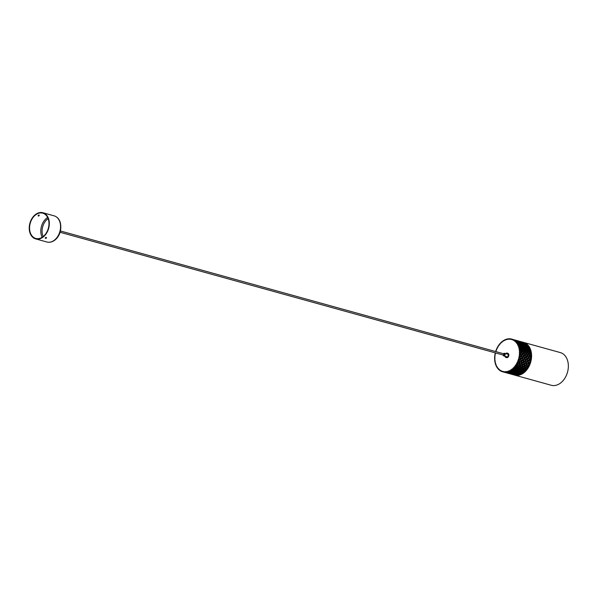 <?xml version="1.0" encoding="UTF-8"?>
<svg xmlns="http://www.w3.org/2000/svg" width="598" height="598" viewBox="0 0 598 598"><rect width="100%" height="100%" fill="white"/><g stroke="black" fill="none" stroke-linecap="round" stroke-linejoin="round"><path stroke-width="0.9" d="M523.347 342.333A16.961 12.154 105.5 0 1 523.556 342.392A16.961 12.154 105.5 0 1 530.71 350.039A16.961 12.154 105.5 0 1 527.944 368.263A16.961 12.154 105.5 0 1 514.504 375.081A16.961 12.154 105.5 0 1 514.265 375.006M523.556 342.392L560.326 352.581A16.961 12.154 105.5 0 1 567.48 360.228A16.961 12.154 105.5 0 1 564.714 378.452A16.961 12.154 105.5 0 1 551.266 385.269L514.504 375.081M511.709 339.111A16.961 12.154 -74.5 0 0 511.492 339.051L511.372 339.492A16.505 11.833 -74.5 0 1 511.589 339.544A16.505 11.833 -74.5 0 1 511.813 339.612L511.94 339.178A16.961 12.154 -74.5 0 0 511.709 339.111L511.746 339.096A16.983 12.177 105.5 0 1 511.746 339.096A16.983 12.177 105.5 0 1 518.907 346.75A16.983 12.177 105.5 0 1 516.141 365.004A16.983 12.177 105.5 0 1 502.679 371.829A16.983 12.177 105.5 0 1 502.664 371.821A16.983 12.177 -74.5 0 0 516.111 364.997A16.983 12.177 -74.5 0 0 518.877 346.743A16.983 12.177 -74.5 0 0 511.716 339.088A16.983 12.177 -74.5 0 0 495.637 351.549M495.607 352.947A16.505 11.833 -74.5 0 0 495.465 353.545L495.144 353.493A16.961 12.154 -74.5 0 1 495.294 352.865L495.294 352.865A16.983 12.177 -74.5 0 0 502.649 371.821A16.961 12.154 -74.5 0 0 502.963 371.874L503.075 371.44A16.505 11.833 -74.5 0 1 502.776 371.358A16.505 11.833 -74.5 0 1 502.634 371.321L502.514 371.754A16.961 12.154 -74.5 0 0 502.656 371.799L502.679 371.829M513.577 374.826L514.691 375.118A16.961 12.154 105.5 0 0 515.132 375.23L517.315 375.387A16.961 12.154 105.5 0 0 517.793 375.35L517.943 374.759L520.028 374.871A16.961 12.154 105.5 0 0 520.507 374.699L520.634 373.705L522.697 373.601A16.961 12.154 105.5 0 0 523.153 373.302L523.198 371.941L525.194 371.635A16.961 12.154 105.5 0 0 525.605 371.223L525.5 369.549L527.354 368.682L527.399 369.071A16.961 12.154 105.5 0 0 527.75 368.562L527.443 366.626L529.118 365.587L529.215 366.021A16.961 12.154 105.5 0 0 529.492 365.438L528.938 363.322L530.404 362.164L530.561 362.627A16.961 12.154 105.5 0 0 530.74 362.007L529.91 359.787L531.144 358.583L531.36 359.054A16.961 12.154 105.5 0 0 531.443 358.419L530.314 356.191L531.308 355.003L531.592 355.474A16.961 12.154 105.5 0 0 531.57 354.846L530.127 352.693L530.882 351.594L531.226 352.035A16.961 12.154 105.5 0 0 531.106 351.46L529.365 349.456L529.895 348.522L530 349.172A16.505 11.833 105.5 0 1 530.404 350.271A16.505 11.833 105.5 0 1 530.568 350.802M531.226 352.035L530.904 352.215A16.505 11.833 105.5 0 1 531.188 354.248M531.592 355.474L531.256 355.556A16.505 11.833 105.5 0 1 531.174 357.851M531.36 359.054L531.031 359.047A16.505 11.833 105.5 0 1 530.553 361.461M530.561 362.627L530.254 362.523A16.505 11.833 105.5 0 1 529.365 364.915M529.215 366.021L528.946 365.827A16.505 11.833 105.5 0 1 527.683 368.054M527.399 369.071L527.174 368.794A16.505 11.833 105.5 0 1 525.582 370.73M524.917 371.395A16.505 11.833 105.5 0 1 523.175 372.823M522.204 373.444A16.505 11.833 105.5 0 1 520.574 374.236M518.892 374.744A16.505 11.833 105.5 0 1 517.905 374.901M530.299 348.911A16.961 12.154 105.5 0 0 530.082 348.402L528.064 346.646L528.385 345.913L528.841 346.249A16.961 12.154 105.5 0 0 528.535 345.838L526.277 344.381L526.427 343.91L526.928 344.171L526.718 344.56A16.505 11.833 105.5 0 1 527.055 344.852M528.841 346.249L528.58 346.586A16.505 11.833 105.5 0 1 529.267 347.662M495.421 363.905L495.735 363.674A16.505 11.833 -74.5 0 1 495.578 363.136L495.264 363.352A16.961 12.154 -74.5 0 0 495.421 363.898L495.421 363.905M494.995 362.209L495.323 362.029A16.505 11.833 -74.5 0 1 495.219 361.454L494.89 361.618A16.961 12.154 -74.5 0 0 494.995 362.209M494.688 360.011A16.961 12.154 -74.5 0 0 494.748 360.624L495.077 360.482A16.505 11.833 -74.5 0 1 495.024 359.891L494.688 360.011M494.621 358.15A16.961 12.154 -74.5 0 0 494.628 358.778L494.957 358.688A16.505 11.833 -74.5 0 1 494.957 358.082L494.621 358.15M494.703 356.46A16.961 12.154 -74.5 0 0 494.658 357.096L494.987 357.051A16.505 11.833 -74.5 0 1 495.032 356.438L494.703 356.46M494.942 354.554A16.961 12.154 -74.5 0 0 494.845 355.19L495.174 355.197A16.505 11.833 -74.5 0 1 495.271 354.577L494.942 354.554M495.966 351.639A16.505 11.833 -74.5 0 1 496.138 351.123L495.832 351.004A16.961 12.154 -74.5 0 0 495.652 351.557M496.445 349.389A16.961 12.154 -74.5 0 0 496.198 349.987L496.497 350.129A16.505 11.833 -74.5 0 1 496.729 349.546L496.445 349.389M497.259 347.655A16.961 12.154 -74.5 0 0 496.968 348.223L497.244 348.417A16.505 11.833 -74.5 0 1 497.521 347.864L497.259 347.655M498.097 346.197A16.961 12.154 -74.5 0 0 497.768 346.728L498.022 346.967A16.505 11.833 -74.5 0 1 498.336 346.444L498.097 346.197M499.143 344.672A16.961 12.154 -74.5 0 0 498.777 345.166L499.001 345.442A16.505 11.833 -74.5 0 1 499.36 344.964L499.143 344.672M500.167 343.431A16.961 12.154 -74.5 0 0 499.779 343.887L499.973 344.194A16.505 11.833 -74.5 0 1 500.354 343.753L500.167 343.431M501.408 342.198A16.961 12.154 -74.5 0 0 500.982 342.594L501.146 342.931A16.505 11.833 -74.5 0 1 501.558 342.549L501.408 342.198M502.574 341.234A16.961 12.154 -74.5 0 0 502.126 341.578L502.26 341.944A16.505 11.833 -74.5 0 1 502.694 341.615L502.574 341.234M503.935 340.337A16.961 12.154 -74.5 0 0 503.471 340.613L503.576 341.01A16.505 11.833 -74.5 0 1 504.024 340.74L503.935 340.337M505.19 339.701A16.961 12.154 -74.5 0 0 504.719 339.918L504.779 340.337A16.505 11.833 -74.5 0 1 505.243 340.12L505.19 339.701M506.618 339.186A16.961 12.154 -74.5 0 0 506.14 339.335L506.17 339.761A16.505 11.833 -74.5 0 1 506.633 339.619L506.618 339.186M507.904 338.902A16.961 12.154 -74.5 0 0 507.418 338.984L507.418 339.425A16.505 11.833 -74.5 0 1 507.881 339.343L507.904 338.902M509.332 338.789A16.961 12.154 -74.5 0 0 508.853 338.804L508.808 339.245A16.505 11.833 -74.5 0 1 509.272 339.238L509.332 338.789M510.58 338.879A16.961 12.154 -74.5 0 0 510.116 338.827L510.034 339.268A16.505 11.833 -74.5 0 1 510.49 339.32L510.58 338.879M512.396 339.305L513.951 339.754L512.673 339.44L512.523 339.866A16.505 11.833 -74.5 0 1 512.942 340.045L513.099 339.627A16.961 12.154 -74.5 0 0 512.673 339.44M513.099 339.627L513.944 339.956L513.742 340.479A16.505 11.833 -74.5 0 1 514.138 340.725L514.325 340.322A16.961 12.154 -74.5 0 0 513.921 340.068M514.325 340.322L516.291 341.01L516.164 341.451L514.968 340.8L514.758 341.189A16.505 11.833 -74.5 0 1 515.125 341.495L515.341 341.114A16.961 12.154 -74.5 0 0 514.968 340.8M515.341 341.114L516.126 341.563L515.805 342.161A16.505 11.833 -74.5 0 1 516.134 342.527L516.38 342.176A16.961 12.154 -74.5 0 0 516.044 341.802M516.38 342.176L516.515 341.802L518.287 342.96L517.988 343.663L516.904 342.848L516.65 343.185A16.505 11.833 -74.5 0 1 516.934 343.596L517.203 343.274A16.961 12.154 -74.5 0 0 516.904 342.848M517.203 343.274L517.913 343.828L517.472 344.47A16.505 11.833 -74.5 0 1 517.711 344.934L518.003 344.65A16.961 12.154 -74.5 0 0 517.748 344.171M518.003 344.65L518.264 344.119L519.841 345.517L519.333 346.436L518.384 345.48L518.085 345.749A16.505 11.833 -74.5 0 1 518.294 346.249L518.593 345.995A16.961 12.154 -74.5 0 0 518.384 345.48M518.593 345.995L519.214 346.646L518.645 347.296A16.505 11.833 -74.5 0 1 518.802 347.834L519.124 347.625A16.961 12.154 -74.5 0 0 518.959 347.072M519.124 347.625L519.52 346.975L520.88 348.559L520.148 349.636L519.019 348.769A16.505 11.833 -74.5 0 1 519.131 349.337L519.453 349.165A16.961 12.154 -74.5 0 0 519.348 348.582M519.453 349.165L519.976 349.875L519.288 350.495L519.632 350.009M519.288 350.495A16.505 11.833 -74.5 0 1 519.348 351.093L519.677 350.974A16.961 12.154 -74.5 0 0 519.625 350.361M519.677 350.974L520.23 350.241L521.359 351.938L520.38 353.119L519.4 352.095A16.505 11.833 -74.5 0 1 519.408 352.708L519.744 352.633A16.961 12.154 -74.5 0 0 519.737 352.005M519.744 352.633L520.163 353.373L519.707 353.889L519.408 352.708M519.37 353.926A16.505 11.833 -74.5 0 1 519.326 354.547L519.655 354.524A16.961 12.154 -74.5 0 0 519.707 353.889M519.655 354.524L520.365 353.754L521.247 355.511L520.028 356.714L519.206 355.586A16.505 11.833 -74.5 0 1 519.116 356.206L519.445 356.229A16.961 12.154 -74.5 0 0 519.535 355.586M519.445 356.229L519.759 356.976L519.199 357.492L519.116 356.206M518.877 357.432A16.505 11.833 -74.5 0 1 518.735 358.053L519.049 358.12A16.961 12.154 -74.5 0 0 519.199 357.492M519.049 358.12L519.909 357.35L520.559 359.099L519.109 360.265L518.459 359.069A16.505 11.833 -74.5 0 1 518.264 359.667L518.571 359.787A16.961 12.154 -74.5 0 0 518.765 359.166M518.571 359.787L518.787 360.512L518.137 360.998L518.264 359.667M517.838 360.848A16.505 11.833 -74.5 0 1 517.606 361.431L517.89 361.596A16.961 12.154 -74.5 0 0 518.137 360.998M517.89 361.596L518.892 360.878L519.318 362.538L517.659 363.599L517.173 362.381A16.505 11.833 -74.5 0 1 516.896 362.934L517.165 363.143A16.961 12.154 -74.5 0 0 517.449 362.567M517.165 363.143L517.292 363.816L516.552 364.242L516.896 362.934M516.306 364.01A16.505 11.833 -74.5 0 1 515.984 364.526L516.231 364.78A16.961 12.154 -74.5 0 0 516.552 364.242M516.231 364.78L517.352 364.152L517.591 365.67L515.753 366.552L515.431 365.371A16.505 11.833 -74.5 0 1 515.08 365.849L515.297 366.14A16.961 12.154 -74.5 0 0 515.655 365.64M515.297 366.14L515.349 366.731L514.347 366.768A16.505 11.833 -74.5 0 1 513.959 367.202L514.145 367.523A16.961 12.154 -74.5 0 0 514.542 367.075M514.145 367.523L515.371 367.03L515.454 368.346L513.473 369.003L513.293 367.897A16.505 11.833 -74.5 0 1 512.89 368.286L513.039 368.637A16.961 12.154 -74.5 0 0 513.465 368.233M513.039 368.637L513.047 369.13L512.045 369.003A16.505 11.833 -74.5 0 1 511.611 369.332L511.739 369.714A16.961 12.154 -74.5 0 0 512.18 369.37M511.739 369.714L513.039 369.377L513.002 370.439L510.931 370.827L510.879 369.841A16.505 11.833 -74.5 0 1 510.43 370.117L510.52 370.513A16.961 12.154 -74.5 0 0 510.976 370.237M510.52 370.513L509.586 371.014L509.526 370.603A16.505 11.833 -74.5 0 1 509.062 370.812L509.115 371.231A16.961 12.154 -74.5 0 0 509.586 371.014M509.115 371.231L510.46 371.074L510.363 371.851L508.24 371.941L508.285 371.111A16.505 11.833 -74.5 0 1 507.822 371.261L507.837 371.694A16.961 12.154 -74.5 0 0 508.315 371.537M507.837 371.694L506.88 371.934L506.887 371.493A16.505 11.833 -74.5 0 1 506.424 371.575L506.401 372.016A16.961 12.154 -74.5 0 0 506.88 371.934M506.401 372.016L507.762 372.061L507.642 372.517L505.534 372.292L505.646 371.65A16.505 11.833 -74.5 0 1 505.183 371.672L505.131 372.113A16.961 12.154 -74.5 0 0 505.602 372.098M505.131 372.113L504.189 372.076L504.271 371.635A16.505 11.833 -74.5 0 1 503.815 371.582L503.725 372.023A16.961 12.154 -74.5 0 0 504.189 372.076M503.725 372.023L502.933 371.866M503.86 372.128L503.329 371.978M501.214 371.253A16.961 12.154 -74.5 0 0 501.64 371.448L501.789 371.022A16.505 11.833 -74.5 0 1 501.371 370.835L501.214 371.253M500.115 370.633A16.961 12.154 -74.5 0 0 500.519 370.887L500.698 370.476A16.505 11.833 -74.5 0 1 500.302 370.229L500.115 370.633M498.979 369.751A16.961 12.154 -74.5 0 0 499.345 370.072L499.554 369.676A16.505 11.833 -74.5 0 1 499.195 369.37L498.979 369.751M498.052 368.802A16.961 12.154 -74.5 0 0 498.388 369.175L498.62 368.809A16.505 11.833 -74.5 0 1 498.291 368.45L498.052 368.802M497.125 367.583A16.961 12.154 -74.5 0 0 497.416 368.009L497.678 367.673A16.505 11.833 -74.5 0 1 497.394 367.254L497.125 367.583M496.407 366.35A16.961 12.154 -74.5 0 0 496.661 366.828L496.945 366.522A16.505 11.833 -74.5 0 1 496.699 366.058L496.407 366.35M495.742 364.84A16.961 12.154 -74.5 0 0 495.951 365.363L496.25 365.094A16.505 11.833 -74.5 0 1 496.048 364.593L495.742 364.84M521.665 341.877L524.214 342.602A16.961 12.154 105.5 0 1 524.648 342.774L526.546 343.872A16.961 12.154 105.5 0 1 526.928 344.171M504.974 372.427L504.077 372.188M508.719 373.473L509.832 373.772M509.81 373.78L512.262 374.445M507.493 372.95L505.362 372.539L507.493 372.95M506.289 372.801L504.951 372.434M509.93 373.623L507.799 373.212L509.93 373.623M508.935 373.533L507.381 373.107M512.239 374.453L513.794 374.886M507.403 373.1L506.506 372.86M507.62 372.599L505.43 372.509L507.62 372.599M510.288 373.862L512.479 373.944L510.288 373.862M512.83 374.311L515.057 374.079L514.938 374.542L512.83 374.311M510.191 372.733L510.079 373.189L507.964 372.965L510.191 372.733M512.621 373.406L512.508 373.862L510.4 373.638L512.621 373.406M515.259 374.983L517.487 374.752L517.367 375.215L515.259 374.983M512.725 374.535L514.915 374.617L512.725 374.535M510.049 373.272L507.859 373.189L510.049 373.272M510.333 372.001L510.221 372.614L508.098 372.547L508.218 372.061L510.333 372.001M512.964 373.9L513.077 373.406L515.199 373.346L515.08 373.967L512.964 373.9M515.536 373.959L515.648 373.316L517.756 373.1L517.651 373.87L515.536 373.959M512.897 371.754L512.792 372.524L510.677 372.614L510.789 371.971L512.897 371.754M515.327 372.427L515.222 373.197L513.106 373.287L513.219 372.644L515.327 372.427M517.965 374.632L518.085 373.989L520.185 373.772L520.081 374.542L517.965 374.632M515.394 374.572L515.513 374.086L517.629 374.019L517.509 374.64L515.394 374.572M512.763 372.674L512.65 373.287L510.528 373.227L510.647 372.733L512.763 372.674M512.987 370.648L512.912 371.567L510.812 371.814L510.909 371.014L512.987 370.648M515.678 373.159L515.775 372.36L517.853 371.993L517.778 372.913L515.678 373.159M518.227 372.846L518.294 371.904L520.335 371.395L520.297 372.457L518.227 372.846M515.469 370.05L515.431 371.111L513.361 371.5L513.435 370.551L515.469 370.05M517.898 370.723L517.861 371.784L515.79 372.173L515.865 371.231L517.898 370.723M520.656 373.518L520.723 372.576L522.764 372.068L522.727 373.13L520.656 373.518M518.107 373.832L518.204 373.032L520.282 372.666L520.208 373.586L518.107 373.832M515.424 371.321L515.341 372.24L513.241 372.487L513.346 371.687L515.424 371.321M515.461 368.615L515.476 369.803L513.443 370.334L513.473 369.25L515.461 368.615M518.302 371.679L518.331 370.596L520.32 369.96L520.335 371.149L518.302 371.679M520.768 371.022L520.738 369.811L522.667 369.048L522.742 370.364L520.768 371.022M517.801 367.703L517.883 369.018L515.902 369.676L515.88 368.465L517.801 367.703M520.238 368.375L520.312 369.691L518.331 370.349L518.309 369.138L520.238 368.375M523.198 371.694L523.175 370.483L525.096 369.721L525.171 371.037L523.198 371.694M520.738 372.36L520.768 371.268L522.749 370.633L522.764 371.829L520.738 372.36M517.89 369.287L517.905 370.476L515.872 371.007L515.902 369.923L517.89 369.287M517.629 365.983L517.778 367.411L515.865 368.189L515.782 366.851L517.629 365.983M520.731 369.534L520.641 368.204L522.488 367.329L522.645 368.757L520.731 369.534M523.048 368.577L522.876 367.135L524.648 366.17L524.88 367.688L523.048 368.577M519.782 364.825L520.021 366.342L518.182 367.232L518.018 365.789L519.782 364.825M522.218 365.498L522.45 367.015L520.611 367.905L520.447 366.462L522.218 365.498M525.478 369.25L525.313 367.807L527.077 366.843L527.309 368.361L525.478 369.25M523.16 370.207L523.071 368.876L524.924 368.002L525.074 369.429L523.16 370.207M520.058 366.656L520.208 368.084L518.302 368.861L518.212 367.523L520.058 366.656M519.4 362.889L519.722 364.488L517.973 365.468L517.726 363.935L519.4 362.889M522.839 366.813L522.585 365.281L524.259 364.234L524.588 365.834L522.839 366.813M524.954 365.617L524.61 364.003L526.18 362.896L526.606 364.556L524.954 365.617M521.321 361.551L521.748 363.21L520.088 364.272L519.744 362.657L521.321 361.551M523.751 362.224L524.177 363.883L522.525 364.944L522.181 363.33L523.751 362.224M527.384 366.29L527.04 364.675L528.61 363.569L529.043 365.236L527.384 366.29M525.268 367.486L525.014 365.954L526.689 364.907L527.017 366.507L525.268 367.486M521.83 363.562L522.159 365.161L520.402 366.14L520.155 364.608L521.83 363.562M520.686 359.473L521.217 361.185L519.662 362.306L519.214 360.631L520.686 359.473M524.521 363.651L524.08 361.977L525.545 360.818L526.076 362.53L524.521 363.651M526.404 362.283L525.844 360.564L527.204 359.376L527.847 361.117L526.404 362.283M522.338 358.03L522.988 359.772L521.538 360.938L520.985 359.219L522.338 358.03M524.767 358.703L525.418 360.445L523.968 361.611L523.414 359.891L524.767 358.703M528.834 362.956L528.281 361.237L529.634 360.048L530.277 361.79L528.834 362.956M526.958 364.324L526.509 362.65L527.974 361.491L528.512 363.203L526.958 364.324M523.115 360.146L523.646 361.857L522.091 362.979L521.65 361.304L523.115 360.146M521.426 355.892L522.189 357.649L520.858 358.845L520.185 357.096L521.426 355.892M525.717 360.19L525.051 358.441L526.285 357.238L527.047 358.994L525.717 360.19M527.324 358.74L526.539 356.976L527.653 355.773L528.542 357.529L527.324 358.74M522.794 354.427L523.676 356.184L522.465 357.395L521.673 355.631L522.794 354.427M525.223 355.1L526.105 356.856L524.895 358.067L524.11 356.303L525.223 355.1M529.753 359.413L528.968 357.649L530.082 356.445L530.972 358.202L529.753 359.413M528.146 360.863L527.481 359.114L528.714 357.91L529.477 359.667L528.146 360.863M523.855 356.565L524.618 358.322L523.287 359.518L522.615 357.768L523.855 356.565M521.583 352.312L522.592 354.046L521.493 355.249L520.589 353.493L521.583 352.312M526.36 356.595L525.448 354.838L526.449 353.657L527.451 355.399L526.36 356.595M527.675 355.137L526.651 353.403L527.526 352.259L528.647 353.964L527.675 355.137M522.659 350.914L523.788 352.611L522.816 353.792L521.785 352.058L522.659 350.914M525.089 351.587L526.218 353.291L525.246 354.465L524.214 352.73L525.089 351.587M530.105 355.81L529.081 354.083L529.955 352.932L531.076 354.636L530.105 355.81M528.789 357.275L527.885 355.518L528.879 354.33L529.88 356.072L528.789 357.275M524.02 352.984L525.022 354.726L523.923 355.922L523.018 354.166L524.02 352.984M521.164 348.903L522.405 350.555L521.553 351.691L520.41 349.994L521.164 348.903M526.412 353.037L525.268 351.347L526.023 350.249L527.272 351.901L526.412 353.037M527.436 351.661L526.173 350.024L526.808 349L528.176 350.578L527.436 351.661M521.949 347.647L523.31 349.232L522.577 350.316L521.314 348.671L521.949 347.647M524.379 348.32L525.739 349.905L525.007 350.989L523.743 349.352L524.379 348.32M529.873 352.334L528.602 350.697L529.245 349.673L530.605 351.25L529.873 352.334M528.849 353.71L527.698 352.02L528.453 350.921L529.701 352.573L528.849 353.71M523.594 349.576L524.835 351.228L523.983 352.364L522.839 350.667L523.594 349.576M520.17 345.823L521.643 347.318L521.03 348.328L519.647 346.765L520.17 345.823M525.889 349.681L524.506 348.111L525.029 347.169L526.509 348.664L525.889 349.681M526.629 348.462L525.134 346.982L525.552 346.137L527.137 347.535L526.629 348.462M520.694 344.792L522.271 346.19L521.77 347.109L520.275 345.637L520.694 344.792M523.123 345.465L524.708 346.862L524.199 347.782L522.704 346.309L523.123 345.465M529.058 349.135L527.563 347.655L527.982 346.81L529.566 348.208L529.058 349.135M528.318 350.353L526.935 348.784L527.466 347.849L528.938 349.337L528.318 350.353M522.6 346.496L524.08 347.991L523.459 349L522.076 347.438L522.6 346.496M518.66 343.222L520.342 344.508L519.939 345.33L518.339 343.947L518.66 343.222M524.805 346.676L523.205 345.3L523.519 344.568L525.201 345.853L524.805 346.676M525.276 345.689L523.579 344.426L523.811 343.82L525.582 344.979L525.276 345.689M518.944 342.475L520.723 343.633L520.417 344.343L518.72 343.08L518.944 342.475M521.381 343.147L523.153 344.306L522.846 345.016L521.15 343.753L521.381 343.147M527.713 346.362L526.008 345.098L526.24 344.493L528.012 345.651L527.713 346.362M527.234 347.348L525.635 345.973L525.956 345.24L527.63 346.526L527.234 347.348M521.09 343.895L522.772 345.181L522.368 346.003L520.768 344.62L521.09 343.895M516.702 341.211L518.556 342.235L518.346 342.818L516.552 341.682L516.702 341.211M523.205 344.164L521.419 343.028L521.561 342.557L523.422 343.588L523.205 344.164M523.452 343.476L521.658 342.146L523.586 343.028L523.452 343.476M516.799 340.8L518.728 341.682L518.593 342.131L516.799 340.8M519.228 341.473L521.157 342.355L521.022 342.804L519.228 341.473M525.889 344.149L524.087 342.818L526.016 343.701L525.889 344.149M525.635 344.837L523.848 343.701L523.99 343.237L525.851 344.261L525.635 344.837M519.131 341.884L520.985 342.908L520.776 343.491L518.989 342.355L519.131 341.884M514.377 339.858L516.38 340.426L514.377 339.873L516.313 340.927L512.987 339.462M521.172 342.273L519.243 341.241L521.172 342.273M519.236 341.204L515.424 340.135M516.807 340.531L517.853 340.815M522.495 342.101L520.282 341.488M523.609 342.946L521.673 341.914L523.609 342.946M516.814 340.568L518.743 341.6L516.814 340.568M515.939 341.832L515.977 341.346M517.719 343.985L518.04 343.304L516.283 342.168M519.027 346.683L519.55 345.794L517.98 344.426M519.819 349.8L520.559 348.754L519.206 347.206M520.051 353.186L521.022 352.043L519.901 350.383M519.707 356.692L520.918 355.518L520.028 353.799M518.81 360.138L520.245 359.017L519.587 357.305M517.397 363.382L519.034 362.366L518.593 360.736M515.543 366.26L517.352 365.408L517.098 363.92M515.117 366.447L515.08 365.849M513.323 368.645L515.274 368.009L515.17 366.724M510.849 370.424L512.89 370.05L512.905 369.011M508.233 371.508L510.318 371.425L510.393 370.663M507.388 372.053L507.762 371.62M527.174 368.794L527.122 368.413M528.946 365.827L528.841 365.4M530.254 362.523L530.097 362.074M531.031 359.047L530.815 358.583M531.256 355.556L530.972 355.1M530.904 352.215L530.561 351.788M530 349.172L529.596 348.791M528.58 346.586L528.124 346.257M526.718 344.56L526.218 344.299M520.529 343.843L520.761 343.282L518.929 342.28M525.388 345.188L525.62 344.635L523.788 343.626M525.664 344.523L525.694 344.037M520.798 343.177L520.836 342.691M518.369 342.505L518.406 342.019M523.235 343.85L523.265 343.364M522.958 344.515L523.19 343.962L521.359 342.953M518.1 343.17L518.331 342.609L516.5 341.608M523.138 349.21L523.766 348.23L522.308 346.773M527.997 350.555L528.625 349.576L527.167 348.118M528.752 349.374L529.275 348.485L527.705 347.117M523.893 348.029L524.409 347.139L522.846 345.771M521.456 347.356L521.979 346.466L520.417 345.098M526.322 348.701L526.838 347.812L525.276 346.444M525.567 349.882L526.195 348.903L524.738 347.445M520.709 348.537L521.336 347.558L519.871 346.093M523.594 355.945L524.685 354.778L523.684 353.082M528.453 357.29L529.551 356.131L528.542 354.427M529.768 355.877L530.747 354.741L529.626 353.074M524.909 354.532L525.881 353.396L524.76 351.729M522.48 353.859L523.452 352.723L522.331 351.056M527.339 355.205L528.318 354.068L527.189 352.401M526.023 356.617L527.115 355.459L526.113 353.754M521.164 355.272L522.256 354.106L521.254 352.409M521.807 362.807L523.347 361.73L522.802 360.048M526.674 364.16L528.213 363.076L527.668 361.401M528.535 362.837L529.963 361.708L529.312 360.003M523.669 361.491L525.104 360.362L524.446 358.658M521.239 360.818L522.674 359.69L522.017 357.978M526.098 362.164L527.533 361.035L526.875 359.331M524.244 363.479L525.784 362.403L525.231 360.721M519.378 362.134L520.918 361.05L520.372 359.376M518.115 368.532L520.006 367.785L519.834 366.395M522.981 369.885L524.865 369.13L524.693 367.74M525.261 368.959L527.077 368.099L526.823 366.619M520.402 367.613L522.218 366.753L521.964 365.273M517.973 366.94L519.789 366.081L519.527 364.593M522.831 368.286L524.648 367.426L524.394 365.946M520.544 369.205L522.435 368.458L522.263 367.067M515.685 367.86L517.576 367.112L517.397 365.714M513.196 372.061L515.267 371.836L515.319 370.932M518.055 373.414L520.125 373.182L520.178 372.277M520.574 373.115L522.615 372.741L522.622 371.702M515.708 371.769L517.756 371.395L517.763 370.356M513.278 371.096L515.319 370.723L515.334 369.684M518.137 372.442L520.185 372.068L520.193 371.029M515.625 372.741L517.696 372.509L517.748 371.605M510.767 371.388L512.837 371.164L512.882 370.259M517.106 374.744L517.487 374.318M512.247 373.399L512.628 372.965M509.817 372.726L510.191 372.292M514.676 374.071L515.057 373.638M508.128 372.106L510.214 372.18L510.303 371.575M512.987 373.458L515.072 373.526L515.162 372.92M515.521 373.526L517.614 373.444L517.681 372.689M510.662 372.18L512.748 372.098L512.822 371.336M513.091 372.853L515.177 372.771L515.252 372.016M517.958 374.199L520.043 374.116L520.118 373.361M515.416 374.131L517.509 374.199L517.591 373.593M510.557 372.778L512.643 372.853L512.733 372.248M513.323 369.953L515.327 369.444L515.289 368.278M518.189 371.298L520.193 370.79L520.148 369.624M520.619 370.67L522.562 370.035L522.465 368.742M515.753 369.317L517.704 368.682L517.606 367.396M518.182 369.99L520.133 369.355L520.036 368.069M523.048 371.343L524.999 370.708L524.895 369.422M520.619 371.971L522.622 371.463L522.577 370.297M515.76 370.625L517.756 370.117L517.719 368.951M517.733 365.214L519.468 364.272L519.124 362.702M522.6 366.559L524.326 365.617L523.983 364.055M524.693 365.4L526.33 364.384L525.889 362.754M519.826 364.055L521.471 363.038L521.022 361.409M522.263 364.728L523.9 363.711L523.459 362.082M527.122 366.081L528.759 365.057L528.318 363.427M525.029 367.232L526.756 366.29L526.412 364.728M520.17 365.886L521.897 364.944L521.553 363.382M520.537 358.77L521.867 357.611L521.09 355.892M525.403 360.116L526.726 358.957L525.956 357.238M526.995 358.71L528.206 357.544L527.324 355.825M522.136 357.365L523.347 356.191L522.458 354.472M524.566 358.038L525.777 356.871L524.887 355.152M529.432 359.383L530.635 358.217L529.753 356.498M527.832 360.788L529.155 359.63L528.385 357.91M522.973 359.443L524.297 358.284L523.527 356.565M521.217 351.803L522.076 350.705L520.836 349.09M526.083 353.149L526.935 352.05L525.702 350.435M527.107 351.818L527.855 350.772L526.502 349.225M522.248 350.473L522.988 349.426L521.635 347.879M524.678 351.146L525.418 350.099L524.072 348.552M529.544 352.491L530.284 351.445L528.931 349.905M528.512 353.829L529.372 352.723L528.131 351.108M523.654 352.476L524.506 351.377L523.272 349.763M519.647 345.614L520.066 344.814L518.406 343.558M524.513 346.96L524.932 346.167L523.265 344.911M525.007 346.003L525.328 345.323L523.579 344.186M520.148 344.657L520.469 343.977L518.713 342.841M522.577 345.33L522.899 344.65L521.15 343.514M527.436 346.683L527.757 345.995L526.008 344.859M526.943 347.632L527.361 346.84L525.694 345.584M522.084 346.287L522.495 345.495L520.836 344.231M520.985 342.908L520.761 343.282M525.851 344.261L525.62 344.635M526.016 343.701L525.814 344.097M521.157 342.355L520.955 342.751M516.291 341.01L516.096 341.406M518.728 341.682L518.526 342.078M523.586 343.028L523.385 343.424M523.422 343.588L523.19 343.962M518.556 342.235L518.331 342.609M515.341 372.24L515.267 371.836M520.208 373.586L520.125 373.182M522.727 373.13L522.615 372.741M517.861 371.784L517.756 371.395M513.002 370.439L512.89 370.05M515.431 371.111L515.319 370.723M520.297 372.457L520.185 372.068M517.778 372.913L517.696 372.509M512.912 371.567L512.837 371.164M512.65 373.287L512.643 372.853M517.509 374.64L517.509 374.199M520.081 374.542L520.043 374.116M515.222 373.197L515.177 372.771M510.363 371.851L510.318 371.425M512.792 372.524L512.748 372.098M517.651 373.87L517.614 373.444M515.08 373.967L515.072 373.526M510.221 372.614L510.214 372.18M517.367 375.215L517.397 374.767M512.508 373.862L512.538 373.421M507.642 372.517L507.68 372.076M510.079 373.189L510.109 372.748M514.938 374.542L514.968 374.094M504.959 356.244A2.257 1.622 -74.5 0 0 505.968 357.462A2.257 1.622 -74.5 0 0 507.762 356.558A2.257 1.622 -74.5 0 0 508.128 354.128A2.257 1.622 -74.5 0 0 507.179 353.104A2.257 1.622 -74.5 0 0 505.684 353.627M505.968 357.462L506.581 357.634A2.257 1.622 -74.5 0 0 508.367 356.722A2.257 1.622 -74.5 0 0 508.741 354.293A2.257 1.622 -74.5 0 0 507.784 353.276L507.179 353.104M504.607 354.263A0.68 0.486 105.5 0 1 503.965 355.264A0.68 0.486 105.5 0 1 504.323 353.956A0.68 0.486 105.5 0 1 504.607 354.263M503.15 355.04A1.353 0.972 -74.5 0 0 503.778 355.915A1.353 0.972 -74.5 0 0 504.854 355.376A1.353 0.972 -74.5 0 0 505.078 353.911A1.353 0.972 -74.5 0 0 504.503 353.306A1.353 0.972 -74.5 0 0 503.516 353.732M45.343 238.228L46.091 237.712L46.367 238.056C45.508 237.757 45.493 237.698 46.308 237.862L45.971 237.339L46.308 237.862C45.493 237.698 45.508 237.757 46.367 238.056C45.508 237.757 45.493 237.698 46.308 237.862C45.493 237.698 45.508 237.757 46.367 238.056M46.083 237.72L46.42 238.139L45.433 238.325M46.397 237.72L46.382 238.109C45.53 237.81 45.508 237.75 46.323 237.914C45.508 237.75 45.53 237.81 46.382 238.109M45.216 237.855L46.42 237.563C45.299 237.645 45.269 237.765 46.323 237.914M39.102 215.452C38.1 215.228 38.123 215.295 39.162 215.639C38.123 215.295 38.1 215.228 39.102 215.452L38.25 215.676L39.102 215.467C38.108 215.25 38.123 215.31 39.169 215.654C38.549 215.145 38.369 215.28 38.616 216.042L38.13 215.9L38.646 215.407L39.102 215.691C38.242 215.4 38.227 215.332 39.042 215.504L38.526 215.033M38.646 215.407L39.289 215.497L38.616 216.035C38.369 215.28 38.549 215.145 39.162 215.639M39.139 215.377L39.117 215.743C38.265 215.452 38.242 215.385 39.057 215.557C38.242 215.385 38.265 215.452 39.117 215.743M38.489 215.661L39.169 215.116C37.973 215.34 37.936 215.489 39.057 215.557M46.367 237.825C45.373 237.608 45.388 237.668 46.435 238.019C45.388 237.653 45.366 237.593 46.367 237.81C45.366 237.593 45.388 237.653 46.427 238.004L46.472 237.967M48.303 219.085A13.111 9.404 105.5 0 1 46.166 233.175A13.111 9.404 105.5 0 1 35.768 238.445A13.111 9.404 105.5 0 1 30.214 223.301A13.111 9.404 105.5 0 1 42.772 213.172A13.111 9.404 105.5 0 1 48.303 219.085M39.102 215.691C38.242 215.4 38.227 215.332 39.042 215.504C38.227 215.332 38.242 215.4 39.102 215.691C38.242 215.4 38.227 215.332 39.042 215.504M48.617 218.853A13.567 9.725 -74.5 0 0 42.899 212.731A13.567 9.725 -74.5 0 0 29.9 223.211A13.567 9.725 -74.5 0 0 35.648 238.886A13.567 9.725 -74.5 0 0 46.405 233.429A13.567 9.725 -74.5 0 0 48.617 218.853M42.144 237.279A13.111 9.404 105.5 0 1 47.638 217.455M42.899 212.731L54.141 215.848A13.567 9.725 105.5 0 1 59.86 221.963A13.567 9.725 105.5 0 1 57.647 236.546A13.567 9.725 105.5 0 1 46.891 241.996L35.648 238.886M48.146 218.614A12.207 8.753 -74.5 0 0 43.176 236.546M512.778 339.402L513.204 339.522M515.207 340.075L515.633 340.195M517.636 340.748L518.062 340.867M520.066 341.428L520.499 341.548M507.545 354.143L504.503 353.306M506.82 356.759L503.778 355.915M504.323 353.956L60.428 230.97M503.965 355.264L60.069 232.271M54.141 215.848C57.064 216.768 59.09 218.898 60.219 222.239C63.239 234.865 53.999 244.021 46.891 241.996"/></g></svg>
